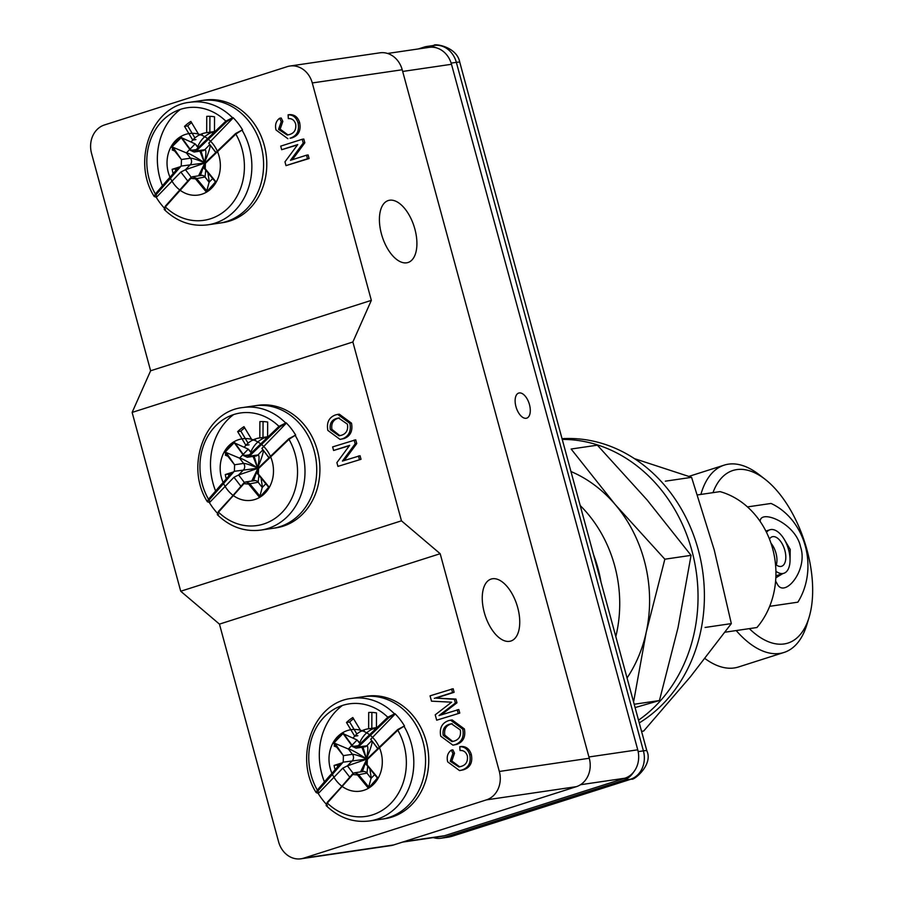 <?xml version="1.0" encoding="UTF-8"?>
<svg xmlns="http://www.w3.org/2000/svg" width="904" height="904" viewBox="0 0 904 904"><rect width="100%" height="100%" fill="white"/><g stroke="black" fill="none" stroke-linecap="round" stroke-linejoin="round"><path stroke-width="1.36" d="M402.529 842.121L441.886 836.336A23.221 19.843 -98.4 0 0 444.587 835.714L624.845 778.22A23.221 19.843 -98.4 0 0 637.738 749.811L451.491 64.286A23.221 19.843 -98.4 0 0 429.14 47.358L387.59 53.46M526.151 418.281A13.164 6.769 -107.7 0 1 516.094 407.139A13.164 6.769 -107.7 0 1 518.704 393.07A13.164 6.769 -107.7 0 1 529.156 403.557A13.164 6.769 -107.7 0 1 526.704 418.156A13.164 6.769 -107.7 0 1 526.151 418.281M300.953 858.8L390.89 845.602A23.221 19.843 -98.4 0 0 393.59 844.969L576.368 786.661A23.221 19.843 -98.4 0 0 589.272 758.253L402.212 69.755A23.221 19.843 -98.4 0 0 379.861 52.827L289.924 66.026A23.221 19.843 81.6 0 1 312.276 82.953L371.341 300.365L352.865 341.994L401.455 520.828L440.18 553.711L499.336 771.462A23.221 19.843 81.6 0 1 486.442 799.87L303.654 858.178A23.221 19.843 81.6 0 1 300.953 858.8A23.221 19.843 81.6 0 1 278.613 841.873L219.446 624.122L180.721 591.239L132.131 412.416L150.618 370.776L371.341 300.365M289.924 66.026A23.221 19.843 81.6 0 0 287.223 66.659L104.446 124.967A23.221 19.843 81.6 0 0 91.541 153.364L150.618 370.776M492.499 578.752A32.51 16.724 -107.7 0 1 517.337 606.279A32.51 16.724 -107.7 0 1 510.884 641.026A32.51 16.724 -107.7 0 1 485.064 615.127A32.51 16.724 -107.7 0 1 491.121 579.068A32.51 16.724 -107.7 0 1 492.499 578.752M389.658 200.225A32.51 16.724 -107.7 0 1 414.495 227.74A32.51 16.724 -107.7 0 1 408.043 262.499A32.51 16.724 -107.7 0 1 382.222 236.599A32.51 16.724 -107.7 0 1 388.279 200.541A32.51 16.724 -107.7 0 1 389.658 200.225M456.972 702.803L455.379 703.041L439.016 715.561L458.803 709.527L459.774 713.098L436.677 720.194L435.219 714.815L451.616 702.193L431.502 701.165L430.055 695.831L453.153 688.735L454.124 692.306L435.931 698.114L455.955 699.074L456.972 702.803L441.22 714.861M450.565 720.172L452.158 719.934L464.373 728.929C465.809 736.703 463.311 741.845 456.893 744.365L452.915 745.167L440.723 736.184C439.287 728.228 441.886 723.053 448.52 720.646L450.565 720.172L462.78 729.155C464.215 736.929 461.718 742.082 455.3 744.602L452.915 745.167M440.18 553.711L219.446 624.122M459.763 746.704L461.356 746.478C466.294 746.421 469.617 749.111 471.323 754.535C472.86 762.501 470.193 767.609 463.334 769.846L459.548 770.603L447.706 761.88C446.452 756.829 447.649 752.919 451.299 750.117L452.915 753.484L450.226 761.258L458.904 766.942L460.757 766.513C465.876 765.213 468.069 761.676 467.345 755.891C466.035 752.026 463.594 750.23 460.034 750.512L459.763 746.704C464.701 746.659 468.023 749.337 469.741 754.772C471.266 762.739 468.6 767.835 461.741 770.084L459.548 770.603M451.299 750.117L452.893 749.879L454.509 753.247L451.819 761.021L459.661 766.807M401.455 520.828L180.721 591.239M337.689 414.394L339.282 414.168L351.498 423.151C352.933 430.925 350.447 436.078 344.017 438.598L340.04 439.4L327.847 430.406C326.412 422.462 329.011 417.275 335.655 414.879L337.689 414.394L349.904 423.388C351.351 431.163 348.854 436.316 342.435 438.835L340.04 439.4M352.865 341.994L132.131 412.416M349.385 445.717L333.599 450.474L349.645 445.356L336.898 462.611L337.926 466.385L361.024 459.3L337.926 466.385M333.599 450.474L332.627 446.904L355.724 439.807L356.752 443.581L344.266 460.486M356.752 443.581L355.159 443.819L342.413 461.074L360.052 455.729L361.024 459.3M290.06 138.21L291.653 137.973C298.523 135.736 301.19 130.628 299.653 122.661C297.947 117.226 294.625 114.548 289.687 114.605L288.093 114.831C293.032 114.774 296.354 117.463 298.06 122.899C299.597 130.865 296.93 135.962 290.06 138.21L291.653 137.973M282.839 121.373L281.212 118.006L279.618 118.243L281.246 121.611L282.839 121.373L280.15 129.148L287.992 134.933M281.675 149.702L280.703 146.132L302.207 139.272L303.236 143.047L290.489 160.302L306.535 155.183L307.507 158.765L286.003 165.624L284.975 161.839L297.721 144.583L281.675 149.702L297.461 144.945M292.342 159.714L304.829 142.809L303.8 139.035L302.207 139.272M286.003 165.624L309.1 158.528L308.128 154.957L306.535 155.183M451.559 688.972L452.531 692.543L454.124 692.306M459.774 713.098L436.677 720.194M457.209 709.764L458.181 713.335M455.955 699.074L454.373 699.3L455.379 703.041M435.931 698.114L454.373 699.3M452.531 692.543L434.338 698.351M456.893 744.365L455.3 744.602M464.373 728.929L462.78 729.155M463.334 769.846L461.741 770.084M471.323 754.535L469.741 754.772M451.819 761.021L450.226 761.258M454.509 753.247L452.915 753.484M344.017 438.598L342.435 438.835M351.498 423.151L349.904 423.388M358.459 455.955L359.43 459.526M354.131 440.045L355.159 443.819M299.653 122.661L298.06 122.899M287.879 138.719L276.025 129.995C274.782 124.955 275.98 121.034 279.618 118.243M281.246 121.611L278.556 129.385L280.15 129.148M278.556 129.385L287.223 135.069L289.077 134.639C294.195 133.34 296.399 129.803 295.664 124.017C294.365 120.153 291.924 118.356 288.353 118.627L288.093 114.831M303.236 143.047L304.829 142.809M307.507 158.765L309.1 158.528M454.362 741.02L451.932 741.596L443.197 735.37C442.338 729.494 444.429 725.776 449.469 724.228L451.412 723.765L460.305 729.969C461.221 735.72 459.243 739.404 454.362 741.02M341.497 435.253L339.056 435.83L330.322 429.603C329.463 423.727 331.553 420.01 336.604 418.462L338.548 417.998L347.43 424.191C348.345 429.954 346.368 433.637 341.497 435.253M443.197 735.37L444.791 735.133C443.921 729.257 446.022 725.55 451.062 723.991L449.469 724.228M452.746 741.449L444.791 735.133M451.062 723.991L452.215 723.675M330.322 429.603L331.915 429.366C331.056 423.49 333.147 419.772 338.186 418.224L336.604 418.462M339.881 435.683L331.915 429.366M338.186 418.224L339.35 417.908M214.485 131.701L214.542 116.808A45.675 39.03 -98.4 0 0 206.745 116.356L206.677 132.673A29.414 25.142 -98.4 0 0 206.191 132.741A29.414 25.142 -98.4 0 0 199.072 135.103L190.857 121.43A45.675 39.03 -98.4 0 0 184.529 126.379L192.744 140.063A29.414 25.142 -98.4 0 0 191.094 142.052A29.414 25.131 81.6 0 1 206.191 132.741A29.414 25.131 81.6 0 1 213.254 132.865M159.872 177.986A61.935 52.918 -98.4 0 0 162.437 185.682A61.935 52.918 -98.4 0 1 180.472 109.35A61.935 52.918 -98.4 0 0 159.872 177.986M242.204 129.916L241.944 129.961A61.935 52.918 -98.4 0 1 207.728 224.847L219.469 223.13A61.935 52.918 -98.4 0 0 262.827 154.166A61.935 52.918 -98.4 0 0 201.468 100.57L204.654 100.107A61.935 52.918 -98.4 0 1 266.013 153.691A61.935 52.918 -98.4 0 1 222.655 222.655L219.469 223.13A61.935 52.918 -98.4 0 0 262.827 154.166A61.935 52.918 -98.4 0 0 201.468 100.57L189.727 102.299A61.935 52.918 81.6 0 1 232.441 117.667L232.701 117.622M156.121 197.095A61.935 52.918 -98.4 0 0 164.189 207.909M233.04 117.576A61.935 52.918 81.6 0 1 242.543 129.871M242.17 129.995L235.605 133.521L242.17 129.995L235.842 134.075L205.377 163.33L205.231 168.788L216.192 182.111L206.474 192.168L195.513 178.834L205.005 176.981A4.644 3.966 -98.4 0 0 201.422 175.387L192.236 176.788L196.383 178.246L206.767 190.891L209.095 182.258L212.655 178.585M195.513 178.834L190.8 178.404L165.375 206.926C163.793 209.355 163.827 210.146 165.466 209.299M192.236 176.788L165.375 206.926A56.895 48.613 -98.4 0 0 228.949 207.174A56.895 48.613 -98.4 0 0 235.842 134.075L235.605 133.521L205.197 162.731L235.673 133.51M205.784 170.178L205.005 176.981L209.095 182.258M204.643 163.432L204.078 164.731M203.976 165.195L200.428 175.534M205.163 162.844L205.118 169.217L215.502 181.862L206.474 192.168M215.502 181.862L216.192 182.111M209.31 182.032L207.897 172.811M204.722 163.319L198.586 175.805M204.948 163.014L185.456 169.737L191.264 177.252M187.693 180.924L180.834 172.042L156.437 197.264M180.834 172.042L185.456 169.737L190.303 164.72A4.644 3.966 -98.4 0 0 190.484 158.189L181.58 159.499M205.016 162.935L181.388 166.031M155.985 197.038L156.313 194.439L181.263 165.895L181.455 159.612L171.184 146.516L180.913 136.459L190.676 149.962L195.377 150.392L225.83 121.136L232.701 117.746L226.599 121.769L225.83 121.136A56.895 48.613 81.6 0 0 162.257 120.887A56.895 48.613 81.6 0 0 155.364 193.987L167.579 179.851C174.336 172.913 174.223 171.251 181.263 165.895M205.321 162.607L204.496 162.72C197.14 159.635 192.473 158.121 190.484 158.189L186.405 152.912L171.184 146.516A31.086 26.566 81.6 0 1 217.333 151.239A31.086 26.566 81.6 0 1 192.552 195.185A31.086 26.566 81.6 0 1 171.184 146.516M233.142 117.961L208.756 143.182L215.762 152.256M215.649 152.369L208.756 143.182M205.683 162.257L204.496 162.72C194.552 156.29 188.518 153.013 186.405 152.912L189.75 149.454M155.872 197.106L154.211 196.473L155.364 193.987L156.313 194.439M201.038 151.013L204.496 162.72C209.31 151.07 211.039 145.047 209.694 144.674L204.846 149.68C206.349 149.894 206.236 154.245 204.496 162.72L199.92 151.183M181.455 159.612L172.585 146.651M181.071 137.442L190.462 150.403L194.145 152.03L202.801 150.753A4.644 3.966 -98.4 0 0 204.846 149.68L196.224 150.957L194.157 152.03L190.676 149.962M180.913 136.459L190.597 150.437M172.223 146.572L181.32 137.634M181.93 137.905L195.14 143.883L190.066 149.137M198.371 147.386L195.14 143.883L198.066 147.68M211.344 132.605A29.414 25.131 -98.4 0 0 197.773 146.617M179.681 166.912L172.155 169.319A45.675 39.03 -98.4 0 0 173.139 173.681M172.54 148.437A45.675 39.03 -98.4 0 0 172.223 149.951L174.257 150.832M175.557 141.871L174.664 141.487A45.675 39.03 -98.4 0 0 173.884 143.623M209.92 116.322L209.864 132.21L206.677 132.673M191.58 122.628A45.675 39.03 -98.4 0 0 187.716 125.916L194.925 137.939M178.619 167.805L175.331 168.845A45.675 39.03 -98.4 0 0 175.738 170.867M199.072 135.103L202.247 134.639M192.744 140.063L195.919 139.589M172.155 169.319L175.331 168.845M172.223 149.951L173.489 149.77M184.529 126.379L187.716 125.916M267.618 436.937L267.674 422.055A45.675 39.03 -98.4 0 0 259.877 421.603L259.821 437.92A29.414 25.142 -98.4 0 0 259.335 437.977A29.414 25.142 -98.4 0 0 252.205 440.35L243.99 426.665A45.675 39.03 -98.4 0 0 237.662 431.626L245.877 445.299A29.414 25.142 -98.4 0 0 244.227 447.299A29.414 25.131 81.6 0 1 259.335 437.988A29.414 25.131 81.6 0 1 266.386 438.112M213.016 483.233A61.935 52.918 -98.4 0 0 215.581 490.917A61.935 52.918 -98.4 0 1 233.605 414.586A61.935 52.918 -98.4 0 0 213.016 483.233M295.337 435.163L295.077 435.197A61.935 52.918 -98.4 0 1 260.86 530.094L272.601 528.365A61.935 52.918 -98.4 0 0 315.971 459.401A61.935 52.918 -98.4 0 0 254.612 405.817L257.798 405.342A61.935 52.918 -98.4 0 1 319.146 458.938A61.935 52.918 -98.4 0 1 275.788 527.902L272.601 528.365A61.935 52.918 -98.4 0 0 315.971 459.401A61.935 52.918 -98.4 0 0 254.612 405.817L242.871 407.534A61.935 52.918 81.6 0 1 285.574 422.902L285.833 422.869M209.253 502.341A61.935 52.918 -98.4 0 0 217.333 513.144M286.172 422.823A61.935 52.918 81.6 0 1 295.676 435.106M295.303 435.242L288.749 438.768L295.303 435.242L288.975 439.321L258.521 468.577L258.363 474.024L269.335 487.358L259.606 497.403L248.645 484.081L258.148 482.216A4.644 3.966 -98.4 0 0 254.566 480.634L245.911 481.9L243.775 483.03L218.508 512.172C216.926 514.591 216.96 515.382 218.598 514.545M258.521 468.577L288.975 439.321A56.895 48.613 -98.4 0 1 282.082 512.41A56.895 48.613 -98.4 0 1 218.508 512.172L243.944 483.651L248.645 484.081M258.917 475.425L258.148 482.216L262.228 487.505L259.911 496.126L249.527 483.482L245.911 481.9M245.379 482.024L243.888 482.973M257.787 468.679L257.211 469.967M257.109 470.43L253.561 480.781M258.295 468.08L258.25 474.464L268.646 487.233L259.606 497.403M268.635 487.109L269.335 487.358M262.228 487.505L265.787 483.821M262.454 487.279L261.041 478.046M257.855 468.566L251.73 481.052M258.092 468.261L238.588 474.973L244.408 482.499M240.826 486.171L233.966 477.289L209.581 502.5M233.966 477.289L238.588 474.973L243.436 469.967A4.644 3.966 -98.4 0 0 243.628 463.436L234.712 464.746M258.148 468.182L234.52 471.278M209.129 502.285L209.445 499.675L234.407 471.142L234.588 464.848L224.328 451.751L234.046 441.706L243.82 455.198L248.521 455.627L278.974 426.372L285.833 422.982L279.743 427.016L278.974 426.372A56.895 48.613 81.6 0 0 215.401 426.123A56.895 48.613 81.6 0 0 208.496 499.223L220.723 485.086C227.469 478.159 227.367 476.498 234.407 471.142M258.465 467.854L257.64 467.967C250.272 464.871 245.605 463.368 243.628 463.436L239.549 458.147L224.328 451.751A31.086 26.566 81.6 0 1 270.465 456.475A31.086 26.566 81.6 0 1 245.685 500.432A31.086 26.566 81.6 0 1 224.328 451.751M286.285 423.208L261.889 448.418L268.906 457.492M268.782 457.616L261.889 448.418M258.815 467.492L257.64 467.967C247.696 461.526 241.662 458.26 239.549 458.147L242.893 454.689M209.016 502.341L207.355 501.72L208.496 499.223L209.445 499.675M254.171 456.26L257.64 467.967C262.442 456.305 264.171 450.294 262.838 449.909L257.99 454.927C259.493 455.141 259.369 459.481 257.64 467.967L253.063 456.418M234.588 464.848L225.729 451.898M234.046 441.706L243.594 455.639L247.278 457.266L255.945 456A4.644 3.966 -98.4 0 0 257.99 454.927L249.357 456.192L247.289 457.266L243.82 455.198M225.367 451.819L234.204 442.677L243.73 455.672M235.063 443.152L248.272 449.13L243.199 454.373M251.504 452.621L248.272 449.13L251.21 452.927M264.476 437.852A29.414 25.131 -98.4 0 0 250.916 451.853M232.825 472.159L225.288 474.555A45.675 39.03 -98.4 0 0 226.271 478.928M225.684 453.672A45.675 39.03 -98.4 0 0 225.367 455.198L227.39 456.079M228.701 447.107L227.808 446.723A45.675 39.03 -98.4 0 0 227.028 448.859M263.064 421.569L262.996 437.446L259.821 437.92M244.713 427.863A45.675 39.03 -98.4 0 0 240.848 431.151L248.069 443.186M231.763 473.041L228.475 474.091A45.675 39.03 -98.4 0 0 228.881 476.103M252.205 440.35L255.391 439.875M245.877 445.299L249.063 444.836M225.288 474.555L228.475 474.091M225.367 455.198L226.621 455.006M237.662 431.626L240.848 431.151M376.437 727.81L376.493 712.917A45.675 39.03 -98.4 0 0 368.696 712.465L368.64 728.782A29.414 25.142 -98.4 0 0 368.154 728.85A29.414 25.142 -98.4 0 0 361.024 731.212L352.82 717.539A45.675 39.03 -98.4 0 0 346.492 722.488L354.696 736.172A29.414 25.142 -98.4 0 0 353.046 738.161A29.414 25.131 81.6 0 1 368.154 728.85A29.414 25.131 81.6 0 1 375.205 728.974M321.835 774.095A61.935 52.918 -98.4 0 0 324.4 781.79A61.935 52.918 -98.4 0 1 342.424 705.459A61.935 52.918 -98.4 0 0 321.835 774.095M404.156 726.025L403.896 726.07A61.935 52.918 -98.4 0 1 369.679 820.956L381.42 819.227A61.935 52.918 -98.4 0 0 424.79 750.264A61.935 52.918 -98.4 0 0 363.431 696.679L366.617 696.216A61.935 52.918 -98.4 0 1 427.976 749.8A61.935 52.918 -98.4 0 1 384.607 818.764L381.42 819.227A61.935 52.918 -98.4 0 0 424.79 750.264A61.935 52.918 -98.4 0 0 363.431 696.679L351.69 698.408A61.935 52.918 81.6 0 1 394.393 713.776L394.652 713.731M318.072 793.203A61.935 52.918 -98.4 0 0 326.152 804.018M394.991 713.685A61.935 52.918 81.6 0 1 404.495 725.98M404.133 726.104L397.568 729.63L404.133 726.104L397.794 730.183L367.34 759.439L367.193 764.897L378.154 778.22L368.425 788.265L357.464 774.943L366.967 773.089A4.644 3.966 -98.4 0 0 363.385 771.496L354.73 772.773L352.605 773.892L327.327 803.034C325.745 805.464 325.779 806.255 327.417 805.407M367.34 759.439L397.794 730.183A56.895 48.613 -98.4 0 1 390.901 803.283A56.895 48.613 -98.4 0 1 327.327 803.034L352.763 774.513L357.464 774.943M367.736 766.287L366.967 773.089L371.047 778.367L368.73 787L358.346 774.355L354.73 772.773M354.198 772.897L352.707 773.835M366.606 759.541L366.03 760.84M365.928 761.304L362.391 771.643M367.114 758.953L367.069 765.326L377.465 777.971L368.425 788.265M377.465 777.971L378.154 778.22M371.047 778.367L374.606 774.694M371.273 778.141L369.86 768.92M366.674 759.428L360.549 771.914M366.911 759.123L347.407 765.846L353.227 773.361M349.656 777.033L342.786 768.151L318.4 793.373M342.786 768.151L347.407 765.846L352.266 760.829A4.644 3.966 -98.4 0 0 352.447 754.298L343.531 755.608M366.967 759.044L343.351 762.14M317.948 793.147L318.264 790.548L343.226 762.004L343.407 755.721L333.147 742.625L342.865 732.568L352.639 746.071L357.34 746.501L387.793 717.234L394.652 713.844L388.562 717.878L387.793 717.234A56.895 48.613 81.6 0 0 324.22 716.996A56.895 48.613 81.6 0 0 317.327 790.096L329.542 775.96C336.299 769.021 336.186 767.36 343.226 762.004M367.284 758.716L366.459 758.829C359.103 755.744 354.424 754.23 352.447 754.298L348.368 749.02L333.147 742.625A31.086 26.566 81.6 0 1 379.284 747.337A31.086 26.566 81.6 0 1 354.515 791.294A31.086 26.566 81.6 0 1 333.147 742.625M395.104 714.07L370.708 739.291L377.725 748.365M377.612 748.478L370.708 739.291M367.634 758.366L366.459 758.829C356.515 752.399 350.481 749.122 348.368 749.02L351.712 745.551M317.835 793.215L316.174 792.582L317.327 790.096L318.264 790.548M362.99 747.122L366.459 758.829C371.261 747.179 373.002 741.156 371.657 740.783L366.809 745.789C368.312 746.003 368.188 750.354 366.459 758.829L361.882 747.292M343.407 755.721L334.548 742.76M342.865 732.568L352.424 746.501L356.097 748.139L364.764 746.862A4.644 3.966 -98.4 0 0 366.809 745.789L358.187 747.054L356.108 748.139L352.639 746.071M334.186 742.681L343.023 733.539L352.56 746.546M343.893 734.014L357.091 739.992L352.018 745.235M360.323 743.495L357.091 739.992L360.029 743.789M373.296 728.714A29.414 25.131 -98.4 0 0 359.736 742.726M341.644 763.021L334.107 765.428A45.675 39.03 -98.4 0 0 335.09 769.79M334.503 744.546A45.675 39.03 -98.4 0 0 334.186 746.06L336.209 746.941M337.52 737.98L336.627 737.585A45.675 39.03 -98.4 0 0 335.847 739.732M371.883 712.431L371.826 728.319L368.64 728.782M353.532 718.736A45.675 39.03 -98.4 0 0 349.667 722.025L356.888 734.048M340.582 763.914L337.294 764.953A45.675 39.03 -98.4 0 0 337.7 766.976M361.024 731.212L364.21 730.748M354.696 736.172L357.882 735.698M334.107 765.428L337.294 764.953M334.186 746.06L335.452 745.879M346.492 722.488L349.667 722.025M433.298 837.601A23.221 19.843 -98.4 0 0 441.028 838.234A23.221 19.843 -98.4 0 0 443.728 837.612L623.353 780.31A23.221 19.843 -98.4 0 0 633.568 772.129M436.824 47.98A23.221 19.843 -98.4 0 0 426.835 46.477A23.221 19.843 -98.4 0 0 424.134 47.098L418.36 48.94M598.064 571.238A123.091 105.18 -98.4 0 0 596.538 565.621M775.914 571.238A22.837 11.752 72.3 0 0 783.824 573.294A22.837 11.752 72.3 0 0 788.548 549.564A22.837 11.752 72.3 0 0 769.937 529.778A22.837 11.752 72.3 0 0 766.502 532.343M775.496 564.299A15.481 7.966 72.3 0 0 781.587 566.288A15.481 7.966 72.3 0 0 784.796 550.197A15.481 7.966 72.3 0 0 772.174 536.784A15.481 7.966 72.3 0 0 769.473 539.078M776.276 564.921A15.481 7.966 72.3 0 0 775.937 553.022A15.481 7.966 72.3 0 0 770.988 543.225M615.816 636.608A123.871 105.836 -98.4 0 0 614.675 565.768A123.871 105.836 -98.4 0 0 580.21 505.551M600.99 582.029A123.871 105.836 -98.4 0 0 597.962 568.221A123.871 105.836 -98.4 0 0 593.6 554.83M725.008 632.201L756.953 627.512A80.512 68.794 -98.4 0 0 772.649 548.671A80.512 68.794 -98.4 0 0 720.036 491.618L697.549 494.917M769.677 606.324L797.859 602.177A64.252 54.907 -98.4 0 0 771.044 503.449L747.472 506.907M790.006 561.678L790.232 549.429L784.141 539.179M775.824 577.814L782.728 573.633M760.185 521.472C759.925 508.771 795.656 522.907 800.537 546.818C808.357 569.531 785.316 597.623 777.677 584.798L775.609 581.035M749.337 628.63A90.581 46.601 72.3 0 0 809.091 617.319A90.581 46.601 72.3 0 0 765.044 479.244A90.581 46.601 72.3 0 0 712.973 492.646M700.905 494.42A98.321 50.579 -107.7 0 1 724.228 465.131A98.321 50.579 -107.7 0 1 759.111 474.634L765.044 479.244M809.091 617.319L806.922 624.517A98.321 50.579 -107.7 0 1 783.994 652.462A98.321 50.579 -107.7 0 1 736.206 630.563M704.973 658.541A98.321 50.579 72.3 0 0 738.455 666.994L783.994 652.462M641.557 731.347L643.682 731.031L690.306 676.904L731.325 623.602L705.097 627.455M564.198 438.496L563.147 438.655M634.518 458.667L691.583 477.335L665.355 481.177M691.583 477.335L714.262 550.05L731.325 623.602M627.06 677.989A131.611 112.458 -98.4 0 0 646.224 632.212A131.611 112.458 -98.4 0 0 615.183 504.522A131.611 112.458 -98.4 0 0 570.966 471.526M615.183 504.522L571.136 449.028L597.352 445.175L647.015 499.856L691.063 555.35L664.847 559.203L615.183 504.522M633.58 701.979L646.224 632.212L664.847 559.203M634.201 704.25L659.445 700.543L635.105 707.583M691.063 555.35L678.056 627.534L659.445 700.543M638.529 720.172A150.968 128.989 -98.4 0 0 691.876 550.615A150.968 128.989 -98.4 0 0 562.243 439.423M639.264 722.906A150.968 128.989 -98.4 0 0 698.238 549.688A150.968 128.989 -98.4 0 0 562.051 438.711M402.675 71.45L451.491 64.286M588.922 756.976L637.738 749.811M580.481 784.728L624.845 778.22M444.587 835.714L403.851 841.692M312.276 82.953L402.212 69.755M499.336 771.462L589.272 758.253M486.442 799.87L576.368 786.661M303.654 858.178L393.59 844.969M190.8 178.404L190.755 177.726M205.377 163.33L205.197 162.731C203.524 166.076 203.457 168.234 204.993 169.206L215.502 181.987M195.377 150.392L196.224 150.957L226.599 121.769M191.038 150.369L196.134 149.623M243.944 483.651L218.384 511.506L217.525 514.873C230.204 526.998 244.645 532.072 260.86 530.094M268.646 487.233L258.137 474.442C256.578 473.267 256.646 471.108 258.341 467.978L288.817 438.756M248.521 455.627L249.357 456.192L279.743 427.016M244.17 455.616L249.278 454.859M352.763 774.513L327.203 802.379L326.344 805.746C339.023 817.871 353.464 822.934 369.679 820.956M377.465 778.095L366.956 765.315C365.408 764.129 365.476 761.982 367.16 758.84L397.636 729.618M357.34 746.501L358.187 747.054L388.562 717.878M352.989 746.478L358.097 745.732M638.167 751.619L643.411 750.851L456.351 62.353L451.141 63.11M623.353 780.31L630.506 779.259A23.221 19.843 -98.4 0 0 643.411 750.851A23.221 1.684 -15.2 0 1 646.846 750.817L459.786 62.308A23.221 1.684 164.8 0 0 456.351 62.353A23.221 19.843 -98.4 0 0 433.999 45.426L426.835 46.477M441.028 838.234L448.192 837.183A23.221 19.843 -98.4 0 0 450.893 836.562A23.221 11.944 72.3 0 0 451.876 836.336L631.5 779.033A23.221 11.944 72.3 0 1 630.506 779.259L450.893 836.562L443.728 837.612M207.728 224.847C191.501 226.825 177.06 221.762 164.381 209.638L165.24 206.27L190.642 177.783L192.789 176.664M154.211 196.473L154.211 196.473C131.566 161.082 151.635 106.13 189.727 102.299M214.485 131.521L209.864 132.199M207.355 501.72L207.355 501.72C184.698 466.317 204.779 411.365 242.871 407.534M267.618 436.768L262.996 437.446M316.174 792.582L316.174 792.582C293.529 757.19 313.598 702.227 351.69 698.408M376.448 727.63L371.826 728.308M631.5 779.033C632.947 781.305 653.569 764.976 646.846 750.817M448.192 837.183L451.876 836.336M459.786 62.308C456.791 46.081 433.332 43.358 433.999 45.426M775.903 575.814L783.824 573.294M765.869 531.077L769.937 529.778M688.882 476.397L724.228 465.131"/></g></svg>
